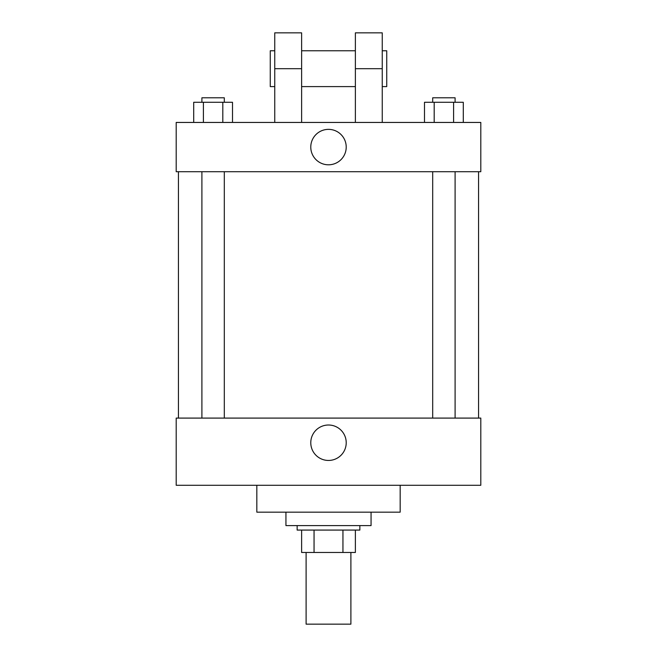 <?xml version="1.0" encoding="UTF-8"?>
<svg xmlns="http://www.w3.org/2000/svg" width="657" height="657" viewBox="0 0 657 657"><rect width="100%" height="100%" fill="white"/><g stroke="black" fill="none" stroke-linecap="round" stroke-linejoin="round"><path stroke-width="0.99" d="M306.105 552.48L306.105 624.15L350.895 624.15L350.895 552.48M342.946 530.076L342.946 552.48L301.62 552.48L301.62 530.076M342.946 552.48L355.38 552.48L355.38 530.076L355.38 552.48M359.855 525.6L359.855 530.076L297.145 530.076L297.145 525.6M314.054 530.076L314.054 552.48M285.943 512.164L285.943 525.6L371.057 525.6L371.057 512.164M256.83 485.285L256.83 512.164L400.17 512.164L400.17 485.285M480.801 485.285L176.199 485.285L176.199 418.09L480.801 418.09L480.801 485.285M310.777 442.728A17.723 17.723 0 0 1 337.361 427.387A17.723 17.723 0 0 1 337.361 458.077A17.723 17.723 0 0 1 310.777 442.728M480.801 171.715L176.199 171.715L176.199 122.44L480.801 122.44L480.801 171.715L176.199 171.715M463.292 122.44L463.292 102.287L424.496 102.287L424.496 122.44M453.593 102.287L453.593 122.44M434.195 102.287L434.195 122.44M432.692 102.287L432.692 97.803L455.096 97.803L455.096 102.287M232.504 122.44L232.504 102.287L193.708 102.287L193.708 122.44M222.805 102.287L222.805 122.44M203.407 102.287L203.407 122.44M201.904 102.287L201.904 97.803L224.308 97.803L224.308 102.287M310.777 147.078A17.723 17.723 0 0 1 337.361 131.737A17.723 17.723 0 0 1 337.361 162.427A17.723 17.723 0 0 1 310.777 147.078M355.38 122.44L355.38 68.689L382.251 68.689L382.251 32.85L355.38 32.85L355.38 68.689M355.38 50.77L301.62 50.77M274.749 122.44L274.749 68.689L301.62 68.689L301.62 122.44M301.62 68.689L301.62 32.85L274.749 32.85L274.749 68.689M382.251 122.44L382.251 68.689M382.251 86.601L386.735 86.601L386.735 50.77L382.251 50.77M274.749 50.77L270.265 50.77L270.265 86.601L274.749 86.601M178.433 171.715L178.433 418.09M478.567 171.715L478.567 418.09M455.096 418.09L455.096 171.715M432.692 418.09L432.692 171.715M201.904 171.715L201.904 418.09M224.308 171.715L224.308 418.09M355.38 86.601L301.62 86.601"/></g></svg>
